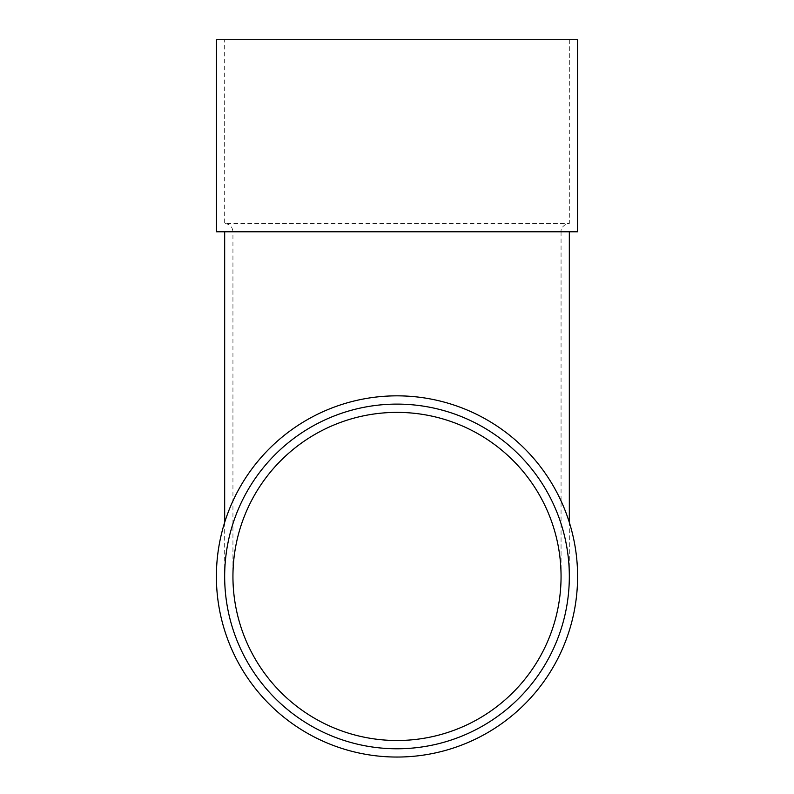 <?xml version="1.0" encoding="UTF-8"?>
<svg xmlns="http://www.w3.org/2000/svg" width="794" height="794" viewBox="0 0 794 794"><rect width="100%" height="100%" fill="white"/><g stroke="black" fill="none" stroke-linecap="round" stroke-linejoin="round"><path stroke-width="0.6" stroke-dasharray="3.97 2.98" d="M569.328 576.444A172.328 172.328 0 0 1 310.831 725.686A172.328 172.328 0 0 1 310.831 427.202A172.328 172.328 0 0 1 569.328 576.444A172.328 172.328 0 0 0 397 404.116A172.328 172.328 0 0 0 224.672 576.444A172.328 172.328 0 0 0 397 748.772A172.328 172.328 0 0 0 569.328 576.444L569.328 522.412M577.595 576.444A180.595 180.595 0 0 1 306.702 732.852A180.595 180.595 0 0 1 306.702 420.036A180.595 180.595 0 0 1 577.595 576.444M397 231.788L224.672 231.788L397 231.788M577.595 231.788L216.405 231.788M224.672 39.7L569.328 39.7L224.672 39.7L224.672 223.521L569.328 223.521L224.672 223.521C229.694 224.007 232.453 226.766 232.94 231.788L561.06 231.788L561.06 576.444M577.595 39.7L216.405 39.7M569.328 39.7L569.328 223.521C561.298 224.623 560.663 231.342 561.06 231.788L232.94 231.788L232.94 576.444M224.672 522.412L224.672 576.444"/><path stroke-width="1.19" d="M561.06 576.444A164.06 164.06 0 0 0 397 412.384A164.06 164.06 0 0 0 232.94 576.444A164.06 164.06 0 0 0 397 740.504A164.06 164.06 0 0 0 561.06 576.444M216.405 231.788L577.595 231.788L577.595 39.7L216.405 39.7L216.405 231.788M577.595 576.444A180.595 180.595 0 0 1 306.702 732.852A180.595 180.595 0 0 1 306.702 420.036A180.595 180.595 0 0 1 577.595 576.444M569.328 576.444A172.328 172.328 0 0 1 310.831 725.686A172.328 172.328 0 0 1 310.831 427.202A172.328 172.328 0 0 1 569.328 576.444M224.672 231.788L224.672 522.412M569.328 231.788L569.328 522.412"/></g></svg>
